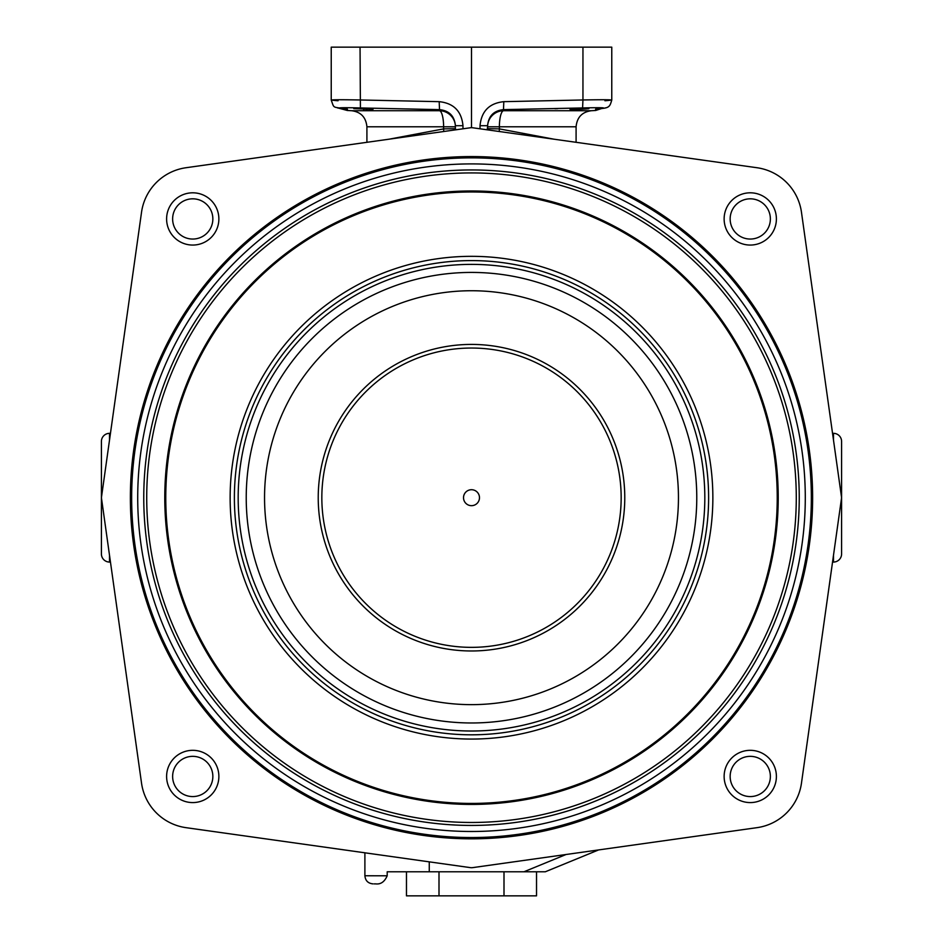 <?xml version="1.0" encoding="UTF-8"?>
<svg xmlns="http://www.w3.org/2000/svg" width="943" height="943" viewBox="0 0 943 943"><rect width="100%" height="100%" fill="white"/><g stroke="black" fill="none" stroke-linecap="round" stroke-linejoin="round"><path stroke-width="1.41" d="M374.135 883.874L375.62 883.874C380.736 884.522 384.591 881.811 387.196 875.764L387.196 871.78L545.313 871.78L598.605 849.926L756.958 827.671A52.301 52.301 0 0 0 801.467 783.161L841.427 498.823A8.11 8.11 0 0 0 841.427 496.572L801.467 212.234A52.301 52.301 0 0 0 756.958 167.724L576.09 142.299L576.09 126.786L487.59 126.786A16.09 16.066 -0 0 1 503.456 110.72L503.491 109.636L582.585 107.938C603.013 107.467 608.483 107.726 598.994 108.716L595.611 109.152L595.658 110.142M756.958 167.724L472.632 127.765A8.11 8.11 0 0 0 470.368 127.765L186.042 167.724A52.301 52.301 0 0 0 141.533 212.234L110.449 433.332L109.518 433.332A8.11 8.11 0 0 0 101.408 441.442L101.408 553.954A8.11 8.11 0 0 0 109.518 562.063L109.518 555.403M141.533 212.234L101.573 496.572A8.11 8.11 0 0 0 101.573 498.823L141.533 783.161A52.301 52.301 0 0 0 186.042 827.671L364.894 852.802L364.894 875.764L387.196 875.788M801.467 783.161L832.551 562.063L833.482 562.063A8.11 8.11 0 0 0 841.592 553.954L841.592 441.442A8.11 8.11 0 0 0 833.482 433.332L833.482 439.992M598.605 849.926L545.313 871.78M338.065 100.748C325.311 99.758 332.643 99.498 360.049 99.97L439.19 101.667L439.509 109.636C449.174 110.637 454.479 116.001 455.41 125.702L455.41 126.786L443.611 126.786A16.09 4.291 -90 0 0 439.544 110.72L351.656 110.72L347.319 110.484L347.389 109.152L344.006 108.716C334.447 107.726 339.916 107.467 360.415 107.938L439.509 109.636L439.544 110.72A16.09 16.066 180 0 1 455.41 126.786L455.41 128.649L443.611 128.885L389.011 139.199M439.19 101.667C453.642 103.176 461.575 111.191 462.978 125.702L455.41 125.702L455.351 129.875A12.106 12.106 -40.5 0 0 455.41 128.649L455.351 129.875M353.79 108.622L373.027 109.329L353.79 108.622M363.409 109.329L364.21 109.364M365.778 109.412L367.405 109.459M368.937 109.482L370.21 109.494M371.283 109.482L372.143 109.459M331.229 100.041L331.229 47.15L611.771 47.15L611.771 100.041M592.369 47.15L350.631 47.15M579.591 109.329C567.179 109.553 567.179 109.317 579.591 108.622C592.004 108.398 592.004 108.634 579.591 109.329C567.179 109.553 567.179 109.317 579.591 108.622C592.004 108.398 592.004 108.634 579.591 109.329M570.008 109.364L571.717 109.482M572.79 109.494L574.063 109.482M575.595 109.459L577.234 109.412M348.592 99.781L341.496 99.722M360.415 107.938L360.049 47.15M471.5 47.15L471.5 127.682M480.022 128.802L480.022 125.702C481.425 111.191 489.358 103.176 503.81 101.667L582.951 99.97L582.951 47.15M582.585 107.938L582.951 99.97C610.274 99.498 617.594 99.746 604.935 100.748M595.611 109.152L595.611 109.152A7.98 7.98 180 0 0 597.355 108.881L597.108 108.916M557.726 108.657L554.979 108.728M553.989 139.199L499.389 128.885L487.59 128.649L487.59 125.702C488.521 116.001 493.826 110.637 503.491 109.636L503.81 101.667M487.213 129.816L487.59 126.786M601.775 108.469L595.681 110.484L591.344 110.72L503.456 110.72A16.09 4.291 -90 0 0 499.389 126.786L499.389 128.885A12.106 3.218 -85.2 0 0 499.26 131.501M366.91 142.299L366.91 126.786L443.611 126.786L443.611 128.885A12.106 3.218 -94.8 0 1 443.74 131.501M750.263 756.345A20.109 20.109 0 0 0 730.153 776.454A20.109 20.109 0 0 0 750.263 796.576A20.109 20.109 0 0 0 770.372 776.454A20.109 20.109 0 0 0 750.263 756.345M750.263 750.322A26.133 26.133 0 0 0 724.13 776.454A26.133 26.133 0 0 0 750.263 802.587A26.133 26.133 0 0 0 776.395 776.454A26.133 26.133 0 0 0 750.263 750.322M756.958 827.671L472.632 867.631A8.11 8.11 0 0 1 470.368 867.631L186.042 827.671M471.5 156.573A341.13 341.13 0 0 0 130.37 497.692A341.13 341.13 0 0 0 471.5 838.822A341.13 341.13 0 0 0 812.63 497.692A341.13 341.13 0 0 0 471.5 156.573M724.13 218.941A26.133 26.133 0 0 0 750.263 245.062A26.133 26.133 0 0 0 776.395 218.941A26.133 26.133 0 0 0 750.263 192.808A26.133 26.133 0 0 0 724.13 218.941M192.737 245.062A26.133 26.133 0 0 0 218.87 218.941A26.133 26.133 0 0 0 192.737 192.808A26.133 26.133 0 0 0 166.605 218.941A26.133 26.133 0 0 0 192.737 245.062M218.87 776.454A26.133 26.133 0 0 0 192.737 750.322A26.133 26.133 0 0 0 166.605 776.454A26.133 26.133 0 0 0 192.737 802.587A26.133 26.133 0 0 0 218.87 776.454M730.153 218.941A20.109 20.109 0 0 0 750.263 239.05A20.109 20.109 0 0 0 770.372 218.941A20.109 20.109 0 0 0 750.263 198.82A20.109 20.109 0 0 0 730.153 218.941M192.737 239.05A20.109 20.109 0 0 0 212.847 218.941A20.109 20.109 0 0 0 192.737 198.82A20.109 20.109 0 0 0 172.628 218.941A20.109 20.109 0 0 0 192.737 239.05M212.847 776.454A20.109 20.109 0 0 0 192.737 756.345A20.109 20.109 0 0 0 172.628 776.454A20.109 20.109 0 0 0 192.737 796.576A20.109 20.109 0 0 0 212.847 776.454M480.022 125.702L487.59 125.702M599.63 108.657A7.98 6.283 -94.7 0 1 599.3 108.693L599.3 108.693A7.98 6.283 -94.7 0 1 598.994 108.716M345.81 108.905L345.645 108.881A7.98 7.98 -0 0 0 347.389 109.152M343.37 108.657A7.98 6.283 -85.3 0 0 343.7 108.693L343.7 108.693A7.98 6.283 -85.3 0 0 344.006 108.716M455.787 129.816L455.41 128.649M487.59 128.649L487.649 129.875A12.106 12.106 0 0 1 487.59 128.649L487.649 129.875M471.5 489.712A7.98 7.98 0 0 0 463.52 497.692A7.98 7.98 0 0 0 471.5 505.672A7.98 7.98 0 0 0 479.48 497.692A7.98 7.98 0 0 0 471.5 489.712M406.468 871.78L406.468 895.85L536.532 895.85L536.532 871.78L523.943 871.78L566.083 854.499M503.998 895.85L503.998 871.78M439.002 895.85L439.002 871.78M510.458 835.298L514.878 834.861L514.878 835.734L496.065 836.653M438.024 837.172L449.776 836.842M462.388 837.419L445.391 837.82M471.5 272.421A225.271 225.271 0 0 1 696.771 497.692A225.271 225.271 0 0 1 471.5 722.975A225.271 225.271 0 0 1 246.229 497.692A225.271 225.271 0 0 1 471.5 272.421M471.5 290.739A206.953 206.953 0 0 0 264.547 497.692A206.953 206.953 0 0 0 471.5 704.645A206.953 206.953 0 0 0 678.453 497.692A206.953 206.953 0 0 0 471.5 290.739M471.5 260.586A237.117 237.117 0 0 1 708.617 497.692A237.117 237.117 0 0 1 471.5 734.809A237.117 237.117 0 0 1 234.383 497.692A237.117 237.117 0 0 1 471.5 260.586M471.5 256.331A241.361 241.361 0 0 0 230.139 497.692A241.361 241.361 0 0 0 471.5 739.064A241.361 241.361 0 0 0 712.861 497.692A241.361 241.361 0 0 0 471.5 256.331M471.5 191.971A305.732 305.732 0 0 1 777.232 497.692A305.732 305.732 0 0 1 471.5 803.424A305.732 305.732 0 0 1 165.768 497.692A305.732 305.732 0 0 1 471.5 191.971M471.5 190.969A306.723 306.723 0 0 0 164.777 497.692A306.723 306.723 0 0 0 471.5 804.426A306.723 306.723 0 0 0 778.223 497.692A306.723 306.723 0 0 0 471.5 190.969M471.5 172.923A324.781 324.781 0 0 1 796.281 497.692A324.781 324.781 0 0 1 471.5 822.473A324.781 324.781 0 0 1 146.719 497.692A324.781 324.781 0 0 1 471.5 172.923M471.5 169.952A327.74 327.74 0 0 0 143.76 497.692A327.74 327.74 0 0 0 471.5 825.431A327.74 327.74 0 0 0 799.24 497.692A327.74 327.74 0 0 0 471.5 169.952M471.5 163.905A333.787 333.787 0 0 0 137.713 497.692A333.787 333.787 0 0 0 471.5 831.49A333.787 333.787 0 0 0 805.287 497.692A333.787 333.787 0 0 0 471.5 163.905M471.5 837.537A339.845 339.845 0 0 1 131.655 497.692A339.845 339.845 0 0 1 471.5 157.858A339.845 339.845 0 0 1 811.345 497.692A339.845 339.845 0 0 1 471.5 837.537M429.265 871.78L429.265 861.855M833.482 555.403L833.482 562.063M462.978 125.702L462.978 128.802M109.518 439.992L109.518 433.332M471.5 344.419A153.273 153.273 0 0 0 318.227 497.692A153.273 153.273 0 0 0 471.5 650.976A153.273 153.273 0 0 0 624.773 497.692A153.273 153.273 0 0 0 471.5 344.419M471.5 348.038A149.666 149.666 0 0 0 321.834 497.692A149.666 149.666 0 0 0 471.5 647.358A149.666 149.666 0 0 0 621.166 497.692A149.666 149.666 0 0 0 471.5 348.038M471.5 264.382A233.322 233.322 0 0 0 238.178 497.692A233.322 233.322 0 0 0 471.5 731.014A233.322 233.322 0 0 0 704.822 497.692A233.322 233.322 0 0 0 471.5 264.382M832.551 433.332L833.482 433.332M591.344 110.72C582.102 111.958 577.01 117.309 576.09 126.786M351.656 110.72C360.898 111.958 365.99 117.309 366.91 126.786M109.518 562.063L110.449 562.063M552.056 167.536L552.056 166.216M390.944 167.536L390.944 166.216M597.025 108.928L599.3 108.693C609.437 108.068 609.838 106.63 611.771 100.052M605.936 107.797L604.38 108.15M603.874 108.221L603.001 108.339M347.319 110.484L338.62 108.139M338.113 108.056L337.5 107.915M331.229 100.052L331.229 100.052C334.27 108.693 332.584 106.642 343.7 108.693L345.928 108.916M364.894 875.764C365.377 880.691 368.076 883.402 373.004 883.874"/></g></svg>
